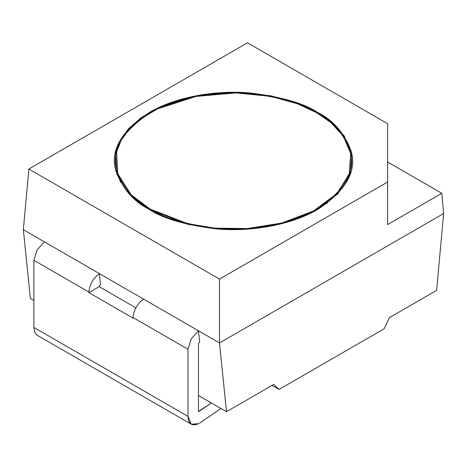 <?xml version="1.0" encoding="UTF-8"?>
<svg xmlns="http://www.w3.org/2000/svg" width="467" height="467" viewBox="0 0 467 467"><rect width="100%" height="100%" fill="white"/><g stroke="black" fill="none" stroke-linecap="round" stroke-linejoin="round"><path stroke-width="0.7" d="M389.361 317.671L436.622 290.381L443.65 213.53L219.49 342.947L226.518 411.69L273.779 384.399L279.032 389.455L384.108 328.791L389.361 317.671L384.108 328.791L279.032 389.455L272.027 385.415L279.032 389.455L273.779 384.399L226.518 411.69L219.49 342.947L443.65 213.53L436.622 290.381L389.361 317.671M199.648 342.27L198.475 330.811L219.49 342.947L198.475 330.811L199.648 342.27M143.486 299.067L99.354 273.586L143.486 299.067M44.365 241.836L23.35 229.706L44.365 241.836M100.504 285.033L99.354 273.586L100.504 285.033M30.378 298.448L23.35 229.706L30.378 298.448L33.881 300.474L30.378 298.448M198.452 395.485L226.518 411.69L198.452 395.485M150.141 209.082C163.514 218.089 185.743 224.504 216.828 228.328C247.522 231.282 288.892 225.608 316.859 209.082C344.844 190.618 355.959 171.366 350.203 151.326C343.578 133.381 332.463 120.55 316.859 112.827C303.486 103.82 281.257 97.399 250.172 93.575C219.478 90.621 178.108 96.295 150.141 112.827C122.156 131.291 111.041 150.537 116.797 170.578C123.422 188.522 134.537 201.359 150.141 209.082L131.245 194.821L117.725 173.788L116.633 152.008L121.163 140.316L129.604 128.793L141.939 118.081L157.712 108.817L195.971 96.43L235.893 92.904L270.685 96.365L297.578 103.82L316.859 112.827L331.045 122.728L343.315 136.195L350.676 153.48L349.275 173.788L336.952 193.589L313.503 210.944L281.91 223.01L247.411 228.538L214.995 228.17L187.623 223.646L150.141 209.082L150.392 210.027L150.141 209.082M140.474 203.682L140.853 203.04M326.147 203.04L326.526 203.682M219.49 279.103L387.61 182.037L387.61 123.691L247.51 42.801L28.855 169.042L219.49 279.103L219.49 342.947L443.65 213.53L441.817 193.309L443.65 213.53L219.49 342.947L23.35 229.706L28.855 169.042L247.51 42.801L387.61 123.691L387.61 182.037L219.49 279.103L28.855 169.042L23.35 229.706L219.49 342.947L219.49 279.103M149.44 209.485C133.708 201.697 122.5 188.756 115.816 170.659C110.014 150.45 121.222 131.04 149.44 112.419C177.641 95.753 219.362 90.032 250.312 93.009C281.654 96.867 304.07 103.335 317.56 112.419C333.292 120.206 344.5 133.148 351.184 151.244C356.986 171.453 345.778 190.863 317.56 209.485C289.359 226.151 247.638 231.871 216.688 228.894C185.346 225.036 162.93 218.568 149.44 209.485L187.22 224.172L214.802 228.731L247.475 229.11L282.249 223.547L314.104 211.399L337.769 193.916L350.227 173.958L351.669 153.456L344.255 136.014L331.874 122.418L317.56 112.419L298.109 103.341L270.971 95.817L235.87 92.332L195.591 95.898L157.005 108.414L141.11 117.766L128.682 128.571L120.182 140.205L115.635 151.997L116.773 173.958L130.404 195.124L149.44 209.485M387.61 162.014L441.817 193.309L387.61 224.604L387.61 182.037L387.61 224.604L441.817 193.309L387.61 162.014M327.186 203.198L326.801 202.555M198.452 411.462L198.452 344.325L198.697 342.796L199.642 342.247L198.697 342.796L198.452 344.325L198.452 411.462L211.382 402.951L198.726 411.602M36.817 335.014L34.546 332.014L33.881 327.414L33.881 260.277L37.051 249.979L44.394 241.859L37.051 249.979L33.881 260.277L88.87 292.027L88.87 292.611L133.002 318.085L133.002 317.507C133.848 309.755 137.415 303.573 143.708 298.962C137.415 303.573 133.848 309.755 133.002 317.507L133.002 318.085L88.87 292.611L88.87 292.027L33.881 260.277L33.881 327.414L187.991 416.389L187.991 349.252L133.002 317.507L187.991 349.252L191.149 338.978L198.481 330.852L191.149 338.978L187.991 349.252L187.991 416.389L33.881 327.414L34.546 332.014L37.144 335.224L191.254 424.199L187.991 416.389C188.312 424.013 191.879 426.447 198.697 423.68L191.254 424.199M99.576 285.565L99.185 286.65L135.839 307.811L99.185 286.65L99.576 285.565L100.522 285.022L99.576 285.565M88.87 292.027C89.717 284.275 93.283 278.093 99.576 273.487C93.283 278.093 89.717 284.275 88.87 292.027M199.403 423.277L221.008 408.508L199.403 423.277M88.87 292.611L99.185 286.65L88.87 292.611M346.386 182.469L349.275 173.788M120.614 182.469L117.725 173.788"/></g></svg>
